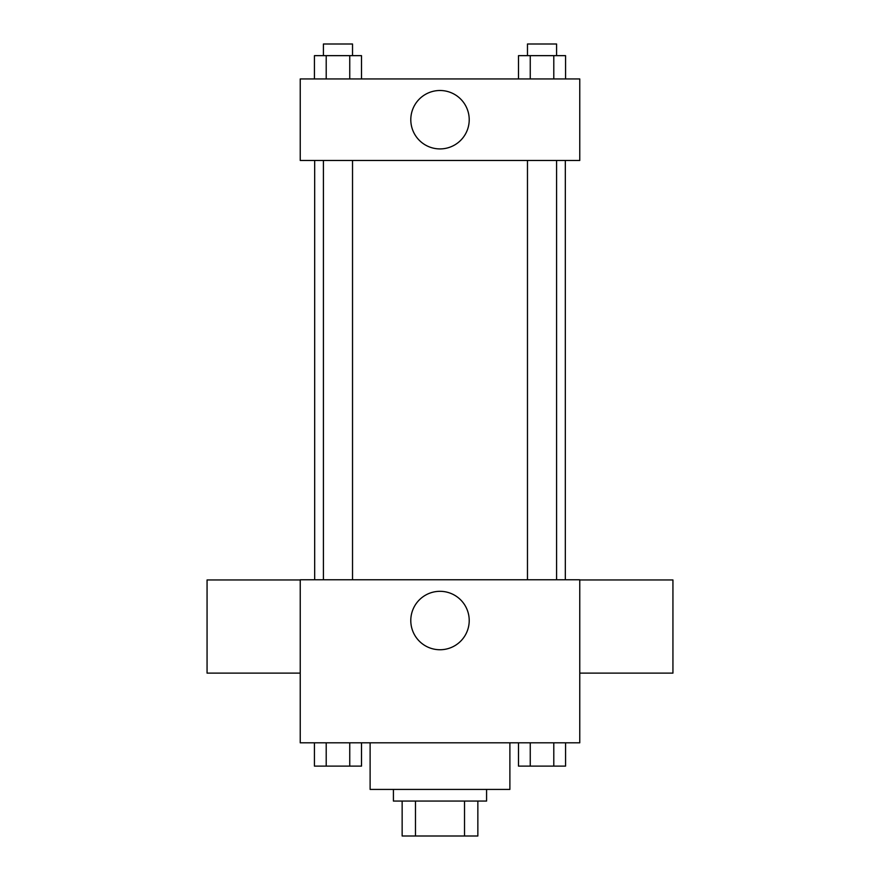 <?xml version="1.0" encoding="UTF-8"?>
<svg xmlns="http://www.w3.org/2000/svg" width="880" height="880" viewBox="0 0 880 880"><rect width="100%" height="100%" fill="white"/><g stroke="black" fill="none" stroke-linecap="round" stroke-linejoin="round"><path stroke-width="1.32" d="M464.519 801.064L464.519 836L402.149 836L402.149 801.064M464.519 836L477.851 836L477.851 801.064L477.851 836M486.585 789.415L486.585 801.064L393.415 801.064L393.415 789.415M415.481 801.064L415.481 836M370.117 742.819L370.117 789.415L509.883 789.415L509.883 742.819M579.766 742.819L300.234 742.819L300.234 579.766L579.766 579.766L579.766 742.819M469.216 620.532A29.216 29.216 0 0 1 425.392 645.832A29.216 29.216 0 0 1 425.392 595.232A29.216 29.216 0 0 1 469.216 620.532M579.766 673.123L672.936 673.123L672.936 579.953L579.766 579.953M300.234 579.953L207.064 579.953L207.064 673.123L300.234 673.123M565.323 160.468L565.323 579.766M527.472 579.766L527.472 160.468M352.528 160.468L352.528 579.766M579.766 160.468L300.234 160.468L300.234 78.936L579.766 78.936L579.766 160.468M469.216 119.702A29.216 29.216 0 0 1 425.392 145.002A29.216 29.216 0 0 1 425.392 94.413A29.216 29.216 0 0 1 469.216 119.702M565.565 78.936L565.565 55.649L518.496 55.649L518.496 78.936M553.795 55.649L553.795 78.936M530.255 55.649L530.255 78.936M527.472 55.649L527.472 44L556.589 44L556.589 55.649M361.504 78.936L361.504 55.649L314.435 55.649L314.435 78.936M349.745 55.649L349.745 78.936M326.205 55.649L326.205 78.936M323.411 55.649L323.411 44L352.528 44L352.528 55.649M565.565 742.819L565.565 766.117L518.496 766.117L518.496 742.819M553.795 742.819L553.795 766.117M530.255 742.819L530.255 766.117M556.589 766.117L527.472 766.117M361.504 742.819L361.504 766.117L314.435 766.117L314.435 742.819M349.745 742.819L349.745 766.117M326.205 742.819L326.205 766.117M352.528 766.117L323.411 766.117M314.677 160.468L314.677 579.766M556.589 579.766L556.589 160.468M323.411 160.468L323.411 579.766"/></g></svg>

